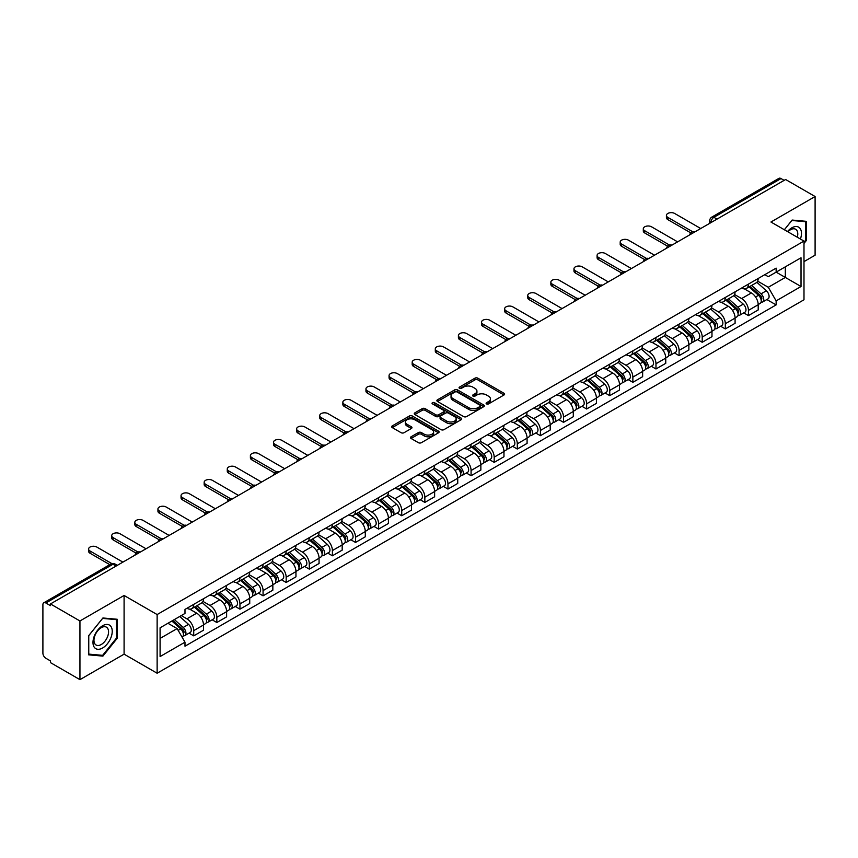 <?xml version="1.0" encoding="UTF-8"?>
<svg xmlns="http://www.w3.org/2000/svg" width="858" height="858" viewBox="0 0 858 858"><rect width="100%" height="100%" fill="white"/><g stroke="black" fill="none" stroke-linecap="round" stroke-linejoin="round"><path stroke-width="1.29" d="M486.529 403.893A1.437 0.826 0 0 0 488.567 403.893L504.011 394.97A2.059 1.19 0 0 0 504.622 394.133A2.059 1.19 0 0 0 504.011 393.296L477.842 378.185A2.059 1.19 0 0 0 474.924 378.185L459.48 387.097A1.437 0.826 0 0 0 459.051 387.687A1.437 0.826 0 0 0 459.48 388.277A1.437 0.826 0 0 0 461.518 388.277L463.513 387.119A6.585 3.797 0 0 1 472.822 387.119L475 388.384A6.585 3.797 0 0 1 476.93 391.066A6.585 3.797 0 0 1 475 393.758L473.005 394.905A1.437 0.826 0 0 0 472.576 395.495A1.437 0.826 0 0 0 473.005 396.085A1.437 0.826 0 0 0 475.042 396.085L477.037 394.927A6.585 3.797 0 0 1 486.347 394.927L488.524 396.192A6.585 3.797 0 0 1 490.454 398.873A6.585 3.797 0 0 1 488.524 401.565L486.529 402.724A1.437 0.826 0 0 0 486.111 403.303A1.437 0.826 0 0 0 486.529 403.893L486.529 402.724M411.089 436.786A2.059 1.19 0 0 0 410.489 437.623A2.059 1.19 0 0 0 411.089 438.47L418.436 442.707A2.059 1.19 0 0 0 421.342 442.707L438.502 432.797A2.059 1.19 0 0 0 439.103 431.96A2.059 1.19 0 0 0 438.502 431.124L412.323 416.001A2.059 1.19 0 0 0 409.416 416.001L392.256 425.911A2.059 1.19 0 0 0 391.656 426.748A2.059 1.19 0 0 0 392.256 427.595L401.126 432.711A2.059 1.19 0 0 0 404.032 432.711L411.379 428.474A2.059 1.19 0 0 0 411.979 427.638A2.059 1.19 0 0 0 411.379 426.791L406.982 424.26A5.502 3.175 0 0 1 405.362 422.007A5.502 3.175 0 0 1 408.762 419.079A5.502 3.175 0 0 1 414.757 419.766L431.992 429.708A5.502 3.175 0 0 1 433.601 431.96A5.502 3.175 0 0 1 430.212 434.888A5.502 3.175 0 0 1 424.217 434.202L421.342 432.55A2.059 1.19 0 0 0 418.436 432.55L411.089 436.786L411.089 438.47L418.436 434.255L418.436 432.55M157.132 614.553L124.088 595.473L79.944 620.967L50.461 603.946L785.617 179.504L815.1 196.525L770.945 222.018L803.989 241.087L157.132 614.553L157.132 673.23L803.989 299.774L803.989 241.087M463.663 416.591A2.059 1.19 0 0 0 466.57 416.591L483.73 406.681A2.059 1.19 0 0 0 484.33 405.845A2.059 1.19 0 0 0 483.73 405.008L457.55 389.897A2.059 1.19 0 0 0 454.643 389.897L437.483 399.807A2.059 1.19 0 0 0 436.883 400.643A2.059 1.19 0 0 0 437.483 401.48L463.663 416.591M433.043 404.204A1.437 0.826 0 0 1 434.502 404.408L434.502 402.702L461.111 418.06A2.059 1.19 0 0 1 461.711 418.908A2.059 1.19 0 0 1 461.111 419.744L443.951 429.654A2.059 1.19 0 0 1 441.044 429.654L414.864 414.532L414.864 412.859A2.059 1.19 0 0 0 414.264 413.695A2.059 1.19 0 0 0 414.864 414.532M414.864 412.859L422.211 408.623A2.059 1.19 0 0 1 425.118 408.623L435.735 414.746A2.059 1.19 0 0 0 438.642 414.746L443.522 411.937A2.059 1.19 0 0 0 444.122 411.089A2.059 1.19 0 0 0 443.522 410.253L432.464 403.871A1.437 0.826 0 0 1 432.046 403.281A1.437 0.826 0 0 1 432.936 402.52A1.437 0.826 0 0 1 434.502 402.702M79.944 620.967L79.944 679.643L50.461 662.623L50.461 660.917L45.86 658.258A4.193 2.424 -120 0 1 42.9 653.131L42.9 604.718A4.193 2.424 -120 0 1 43.769 602.799L110.886 564.049A4.193 2.424 60 0 1 112.977 564.253L45.86 603.002A4.193 2.424 -120 0 0 43.769 602.799M803.989 261.615L815.1 255.201L815.1 196.525M79.944 679.643L124.088 654.161L157.132 673.23M50.461 603.946L50.461 605.651L45.86 603.002M717.02 219.112L713.91 217.31A4.193 2.424 60 0 0 711.808 217.106L778.925 178.357A4.193 2.424 60 0 1 781.027 178.561L713.91 217.31A4.193 2.424 120 0 0 710.95 222.447L710.95 222.619M784.137 180.362L781.027 178.561M748.433 284.116A9.642 5.566 60 0 1 746.428 288.438L756.209 282.797A9.642 5.566 -120 0 0 758.204 278.475M734.555 294.498L741.612 298.573A9.642 5.566 60 0 1 748.433 310.381L758.204 304.729A9.642 5.566 -120 0 0 751.394 292.932L744.39 288.889M758.204 304.729L758.204 309.952L748.433 315.594L743.736 312.891M746.428 288.438A9.642 5.566 60 0 1 741.687 288.009M748.433 310.381L748.433 315.594M725.321 297.458A9.642 5.566 60 0 1 723.315 301.791L733.097 296.139A9.642 5.566 -120 0 0 735.091 291.817M720.623 326.233L725.321 328.936L735.091 323.294L735.091 318.071A9.642 5.566 -120 0 0 728.281 306.274L721.278 302.231M723.315 301.791A9.642 5.566 60 0 1 718.575 301.351M711.443 307.84L718.5 311.915A9.642 5.566 60 0 1 725.321 323.723L725.321 328.936M702.198 310.8A9.642 5.566 60 0 1 700.203 315.133L709.984 309.481A9.642 5.566 -120 0 0 711.979 305.158M697.511 339.575L702.209 342.278L711.979 336.636L711.979 331.424A9.642 5.566 -120 0 0 705.169 319.616L698.165 315.572M700.203 315.133A9.642 5.566 60 0 1 695.463 314.693M688.33 321.182L695.388 325.257A9.642 5.566 60 0 1 702.209 337.065L702.209 342.278M679.086 324.152A9.642 5.566 60 0 1 677.091 328.475L686.872 322.833A9.642 5.566 -120 0 0 688.867 318.5M674.399 352.917L679.086 355.63L688.867 349.978L688.867 344.766A9.642 5.566 -120 0 0 682.056 332.958L675.053 328.914M677.091 328.475A9.642 5.566 60 0 1 672.35 328.035M665.218 334.523L672.275 338.599A9.642 5.566 60 0 1 679.086 350.407L679.086 355.63M655.973 337.494A9.642 5.566 60 0 1 653.978 341.816L663.76 336.175A9.642 5.566 -120 0 0 665.754 331.842M651.286 366.259L655.973 368.972L665.754 363.32L665.754 358.108A9.642 5.566 -120 0 0 658.944 346.3L651.941 342.267M653.978 341.816A9.642 5.566 60 0 1 649.238 341.387M642.106 347.876L649.163 351.952A9.642 5.566 60 0 1 655.973 363.749L655.973 368.972M632.861 350.836A9.642 5.566 60 0 1 630.866 355.158L640.647 349.517A9.642 5.566 -120 0 0 642.642 345.195M628.174 379.611L632.861 382.314L642.642 376.673L642.642 371.45A9.642 5.566 -120 0 0 635.832 359.641L628.828 355.609M630.866 355.158A9.642 5.566 60 0 1 626.125 354.729M618.983 361.218L626.05 365.294A9.642 5.566 60 0 1 632.861 377.102L632.861 382.314M609.748 364.178A9.642 5.566 60 0 1 607.754 368.511L617.535 362.859A9.642 5.566 -120 0 0 619.53 358.537M605.062 392.953L609.748 395.656L619.53 390.015L619.53 384.792A9.642 5.566 -120 0 0 612.719 372.994L605.716 368.951M607.754 368.511A9.642 5.566 60 0 1 603.013 368.071M595.87 374.56L602.938 378.635A9.642 5.566 60 0 1 609.748 390.444L609.748 395.656M586.636 377.52A9.642 5.566 60 0 1 584.641 381.853L594.422 376.201A9.642 5.566 -120 0 0 596.417 371.879M581.949 406.295L586.636 408.998L596.417 403.357L596.417 398.144A9.642 5.566 -120 0 0 589.607 386.336L582.603 382.293M584.641 381.853A9.642 5.566 60 0 1 579.901 381.413M572.758 387.902L579.826 391.977A9.642 5.566 60 0 1 586.636 403.786L586.636 408.998M563.524 390.873A9.642 5.566 60 0 1 561.529 395.195L571.31 389.553A9.642 5.566 -120 0 0 573.305 385.221M558.837 419.637L563.524 422.351L573.305 416.698L573.305 411.486A9.642 5.566 -120 0 0 566.495 399.678L559.491 395.635M561.529 395.195A9.642 5.566 60 0 1 556.788 394.755M549.646 401.244L556.713 405.319A9.642 5.566 60 0 1 563.524 417.127L563.524 422.351M540.411 404.215A9.642 5.566 60 0 1 538.416 408.537L548.198 402.895A9.642 5.566 -120 0 0 550.192 398.562M535.724 432.979L540.411 435.692L550.192 430.04L550.192 424.828A9.642 5.566 -120 0 0 543.382 413.02L536.379 408.976M538.416 408.537A9.642 5.566 60 0 1 533.676 408.108M526.533 414.586L533.601 418.672A9.642 5.566 60 0 1 540.411 430.469L540.411 435.692M517.299 417.556A9.642 5.566 60 0 1 515.304 421.879L525.085 416.237A9.642 5.566 -120 0 0 527.08 411.915M512.612 446.332L517.299 449.034L527.08 443.393L527.08 438.17A9.642 5.566 -120 0 0 520.27 426.362L513.266 422.329M515.304 421.879A9.642 5.566 60 0 1 510.564 421.45M503.421 427.938L510.489 432.014A9.642 5.566 60 0 1 517.299 443.811L517.299 449.034M494.187 430.898A9.642 5.566 60 0 1 492.192 435.231L501.973 429.579A9.642 5.566 -120 0 0 503.968 425.257M489.5 459.674L494.187 462.376L503.968 456.735L503.968 451.512A9.642 5.566 -120 0 0 497.157 439.714L490.154 435.671M492.192 435.231A9.642 5.566 60 0 1 487.451 434.791M480.308 441.28L487.376 445.356A9.642 5.566 60 0 1 494.187 457.164L494.187 462.376M471.074 444.24A9.642 5.566 60 0 1 469.079 448.573L478.861 442.921A9.642 5.566 -120 0 0 480.855 438.599M466.387 473.015L471.074 475.718L480.855 470.077L480.855 464.854A9.642 5.566 -120 0 0 474.045 453.056L467.042 449.013M469.079 448.573A9.642 5.566 60 0 1 464.339 448.133M457.196 454.622L464.264 458.698A9.642 5.566 60 0 1 471.074 470.506L471.074 475.718M447.962 457.593A9.642 5.566 60 0 1 445.967 461.915L455.748 456.274A9.642 5.566 -120 0 0 457.743 451.941M443.275 486.357L447.962 489.071L457.743 483.419L457.743 478.206A9.642 5.566 -120 0 0 450.933 466.398L443.929 462.355M445.967 461.915A9.642 5.566 60 0 1 441.226 461.475M434.084 467.964L441.151 472.039A9.642 5.566 60 0 1 447.962 483.848L447.962 489.071M424.849 470.935A9.642 5.566 60 0 1 422.855 475.257L432.636 469.616A9.642 5.566 -120 0 0 434.631 465.283M420.163 499.699L424.849 502.413L434.631 496.761L434.631 491.548A9.642 5.566 -120 0 0 427.81 479.74L420.817 475.697M422.855 475.257A9.642 5.566 60 0 1 418.114 474.828M410.971 481.306L418.039 485.392A9.642 5.566 60 0 1 424.849 497.19L424.849 502.413M401.737 484.277A9.642 5.566 60 0 1 399.742 488.599L409.523 482.957A9.642 5.566 -120 0 0 411.518 478.635M397.05 513.052L401.737 515.755L411.518 510.113L411.518 504.89A9.642 5.566 -120 0 0 404.697 493.082L397.704 489.049M399.742 488.599A9.642 5.566 60 0 1 395.002 488.17M387.859 494.658L394.927 498.734A9.642 5.566 60 0 1 401.737 510.531L401.737 515.755M378.625 497.619A9.642 5.566 60 0 1 376.63 501.951L386.411 496.299A9.642 5.566 -120 0 0 388.406 491.977M373.938 526.394L378.625 529.096L388.406 523.455L388.406 518.232A9.642 5.566 -120 0 0 381.585 506.435L374.592 502.391M376.63 501.951A9.642 5.566 60 0 1 371.889 501.512M364.747 508L371.814 512.076A9.642 5.566 60 0 1 378.625 523.884L378.625 529.096M355.512 510.96A9.642 5.566 60 0 1 353.517 515.293L363.299 509.641A9.642 5.566 -120 0 0 365.294 505.319M350.825 539.736L355.512 542.438L365.294 536.797L365.294 531.574A9.642 5.566 -120 0 0 358.472 519.776L351.48 515.733M353.517 515.293A9.642 5.566 60 0 1 348.777 514.854M341.634 521.342L348.702 525.418A9.642 5.566 60 0 1 355.512 537.226L355.512 542.438M332.4 524.313A9.642 5.566 60 0 1 330.405 528.635L340.186 522.994A9.642 5.566 -120 0 0 342.181 518.661M327.713 553.078L332.4 555.791L342.181 550.139L342.181 544.927A9.642 5.566 -120 0 0 335.36 533.118L328.367 529.075M330.405 528.635A9.642 5.566 60 0 1 325.665 528.196M318.522 534.684L325.59 538.76A9.642 5.566 60 0 1 332.4 550.568L332.4 555.791M309.288 537.655A9.642 5.566 60 0 1 307.293 541.977L317.074 536.336A9.642 5.566 -120 0 0 319.069 532.003M304.601 566.419L309.288 569.133L319.069 563.481L319.069 558.268A9.642 5.566 -120 0 0 312.248 546.46L305.255 542.417M307.293 541.977A9.642 5.566 60 0 1 302.552 541.548M295.409 548.026L302.477 552.112A9.642 5.566 60 0 1 309.288 563.91L309.288 569.133M286.175 550.997A9.642 5.566 60 0 1 284.18 555.319L293.962 549.678A9.642 5.566 -120 0 0 295.956 545.356M281.488 579.772L286.175 582.475L295.956 576.833L295.956 571.61A9.642 5.566 -120 0 0 289.135 559.802L282.143 555.77M284.18 555.319A9.642 5.566 60 0 1 279.44 554.89M272.297 561.379L279.365 565.454A9.642 5.566 60 0 1 286.175 577.252L286.175 582.475M263.063 564.339A9.642 5.566 60 0 1 261.068 568.661L270.849 563.02A9.642 5.566 -120 0 0 272.844 558.697M258.376 593.114L263.063 595.817L272.844 590.175L272.844 584.952A9.642 5.566 -120 0 0 266.023 573.155L259.03 569.111M261.068 568.661A9.642 5.566 60 0 1 256.317 568.232M249.185 574.721L256.252 578.796A9.642 5.566 60 0 1 263.063 590.604L263.063 595.817M239.95 577.681A9.642 5.566 60 0 1 237.956 582.014L247.737 576.361A9.642 5.566 -120 0 0 249.732 572.039M235.264 606.456L239.95 609.159L249.732 603.517L249.732 598.294A9.642 5.566 -120 0 0 242.911 586.497L235.918 582.453M237.956 582.014A9.642 5.566 60 0 1 233.204 581.574M226.072 588.062L233.14 592.138A9.642 5.566 60 0 1 239.95 603.946L239.95 609.159M216.838 591.023A9.642 5.566 60 0 1 214.843 595.355L224.624 589.703A9.642 5.566 -120 0 0 226.619 585.381M212.151 619.798L216.838 622.511L226.619 616.859L226.619 611.647A9.642 5.566 -120 0 0 219.798 599.839L212.805 595.795M214.843 595.355A9.642 5.566 60 0 1 210.092 594.916M202.96 601.404L210.028 605.48A9.642 5.566 60 0 1 216.838 617.288L216.838 622.511M193.726 604.375A9.642 5.566 60 0 1 191.731 608.697L201.512 603.056A9.642 5.566 -120 0 0 203.507 598.723M189.039 633.14L193.726 635.853L203.507 630.201L203.507 624.989A9.642 5.566 -120 0 0 196.686 613.18L189.693 609.137M191.731 608.697A9.642 5.566 60 0 1 186.98 608.268M181.285 615.572L186.905 618.832A9.642 5.566 60 0 1 193.726 630.63L193.726 635.853M764.8 274.667L768.285 276.673L801.029 257.775L785.317 266.838L785.317 277.445L768.285 287.28L757.668 281.156M160.092 638.416L177.134 628.582L184.985 642.181L160.092 656.552L160.092 627.809L184.985 613.438L184.985 609.416L776.136 268.125L776.136 272.136L801.029 286.508L776.136 300.879L768.285 287.28M801.029 257.775L801.029 286.508M184.985 642.181L184.985 646.203L776.136 304.901L776.136 300.879M803.989 243.447L806.434 240.401L806.434 221.343L792.138 220.056L784.351 229.751M124.088 595.473L124.088 654.161M88.61 654.836L102.906 656.113L117.203 638.32L117.203 619.261L102.906 617.985L88.61 635.767L88.61 654.836M177.134 628.582L167.943 623.273M766.848 299.549L776.136 304.901M805.694 239.972L806.434 240.401M101.394 655.233L102.906 656.113M116.463 637.902L117.203 638.32M487.097 404.097L488.524 403.271A6.585 3.797 0 0 0 490.454 400.589L490.454 398.873M476.93 391.066L476.93 392.782A6.585 3.797 0 0 1 475 395.463L473.573 396.289M503.989 394.991L477.842 379.89A2.059 1.19 0 0 0 474.924 379.89L460.049 388.481M483.697 406.703L457.55 391.602A2.059 1.19 0 0 0 454.643 391.602L437.505 401.501M480.094 406.435A1.437 0.826 0 0 0 480.512 405.845A1.437 0.826 0 0 0 480.094 405.255L457.11 391.988A1.437 0.826 0 0 0 455.083 391.988L452.97 393.211A6.585 3.797 0 0 0 451.04 395.892A6.585 3.797 0 0 0 452.97 398.584L468.672 407.647A6.585 3.797 0 0 0 477.981 407.647L480.094 406.435L480.094 408.14A1.437 0.826 0 0 0 480.512 407.561L480.512 405.845M451.04 395.892L451.04 397.608A6.585 3.797 0 0 0 452.97 400.3L452.97 398.584M480.094 408.14L477.981 409.363A6.585 3.797 0 0 1 468.672 409.363L452.97 400.3M414.897 414.553L422.211 410.328L422.211 408.623M444.122 411.089L444.122 412.805A2.059 1.19 0 0 1 443.522 413.642L438.642 416.462A2.059 1.19 0 0 1 435.735 416.462L425.118 410.328A2.059 1.19 0 0 0 422.211 410.328M434.502 404.408L461.089 419.755M446.75 421.106A5.502 3.175 0 0 0 452.745 421.793A5.502 3.175 0 0 0 456.145 418.865A5.502 3.175 0 0 0 454.536 416.613L448.466 413.106A2.059 1.19 0 0 0 445.549 413.106L440.68 415.926A2.059 1.19 0 0 0 440.079 416.763A2.059 1.19 0 0 0 440.68 417.599L446.75 421.106L446.75 422.822A5.502 3.175 0 0 0 452.745 423.509A5.502 3.175 0 0 0 456.145 420.57L456.145 418.865M440.079 416.763L440.079 418.468A2.059 1.19 0 0 0 440.68 419.315L440.68 417.599M446.75 422.822L440.68 419.315M433.601 431.96L433.601 433.665A5.502 3.175 0 0 1 430.212 436.604A5.502 3.175 0 0 1 424.217 435.918L421.342 434.255A2.059 1.19 0 0 0 418.436 434.255M405.362 422.007L405.362 423.723A5.502 3.175 0 0 0 406.982 425.965L406.982 424.26M411.379 426.791L411.379 428.474L406.982 425.965M438.502 431.124L438.502 432.797L412.323 417.717A2.059 1.19 0 0 0 409.416 417.717L392.278 427.606L392.256 425.911M749.098 286.904L758.515 295.313A5.234 3.024 60 0 1 760.156 303.41L758.204 304.536M749.345 287.13L753.774 289.682M750.042 286.358L760.531 295.71A2.51 1.448 60 0 1 761.314 299.592A2.51 1.448 60 0 1 761.089 299.689M751.619 285.446L761.035 293.854A5.234 3.024 60 0 1 762.676 301.952A5.234 3.024 60 0 1 761.1 302.123M756.863 282.293L766.366 290.776A5.234 3.024 60 0 1 768.017 298.874L762.676 301.952M690.765 232.861L667.835 219.616A4.816 2.778 180 0 1 666.419 217.653L666.419 215.433A4.816 2.778 -0 0 0 667.835 217.396L692.674 231.735M700.718 228.518L674.645 213.46A4.816 2.778 -0 0 0 669.39 212.859A4.816 2.778 -0 0 0 666.419 215.433M725.986 300.246L735.403 308.655A5.234 3.024 60 0 1 737.043 316.752L735.091 317.878M726.233 300.472L730.662 303.035M726.93 299.699L737.419 309.052A2.51 1.448 60 0 1 738.202 312.934A2.51 1.448 60 0 1 737.977 313.031M728.506 298.799L737.923 307.196A5.234 3.024 60 0 1 739.564 315.294A5.234 3.024 60 0 1 737.987 315.465M733.751 295.645L743.253 304.118A5.234 3.024 60 0 1 744.894 312.215L739.564 315.294M702.874 313.588L712.29 321.997A5.234 3.024 60 0 1 713.931 330.094L711.979 331.22M703.12 313.814L707.55 316.377M703.817 313.041L714.306 322.394A2.51 1.448 60 0 1 715.089 326.287A2.51 1.448 60 0 1 714.864 326.372M705.394 312.14L714.811 320.538A5.234 3.024 60 0 1 716.451 328.646A5.234 3.024 60 0 1 714.875 328.807M710.639 308.987L720.141 317.46A5.234 3.024 60 0 1 721.782 325.557L716.451 328.646M800.428 239.028A13.621 7.861 120 0 0 800.182 228.582A13.621 7.861 120 0 0 787.472 231.553M797.307 237.226A10.307 5.952 120 0 0 796.803 230.319A10.307 5.952 120 0 0 795.645 229.247A10.307 5.952 120 0 0 787.901 231.799M784.373 229.762L791.837 220.485L805.694 221.718L805.694 240.186L803.989 242.31M804.772 221.192L805.694 221.718M110.95 626.501A13.621 7.861 120 0 0 97.791 630.029A13.621 7.861 120 0 0 94.273 647.254A13.621 7.861 120 0 0 107.422 643.725A13.621 7.861 120 0 0 110.95 626.501M107.572 628.238A10.307 5.952 120 0 0 106.413 627.166A10.307 5.952 120 0 0 96.815 631.981A10.307 5.952 120 0 0 94.938 643.95A10.307 5.952 120 0 0 96.107 645.023A10.307 5.952 120 0 0 105.695 640.218A10.307 5.952 120 0 0 107.572 628.238M102.606 655.351L88.76 654.107L88.76 635.639L102.606 618.404L116.463 619.648L116.463 638.116L102.606 655.351M115.54 619.111L116.463 619.648M667.653 246.203L644.723 232.968A4.816 2.778 180 0 1 643.307 230.995L643.307 228.775A4.816 2.778 -0 0 0 644.723 230.738L669.562 245.088M677.606 241.859L651.533 226.802A4.816 2.778 -0 0 0 646.278 226.201A4.816 2.778 -0 0 0 643.307 228.775M644.54 259.545L621.61 246.31A4.816 2.778 180 0 1 620.195 244.337L620.195 242.117A4.816 2.778 -0 0 0 621.61 244.08L646.449 258.43M654.493 255.201L628.421 240.154A4.816 2.778 -0 0 0 623.165 239.543A4.816 2.778 -0 0 0 620.195 242.117M679.761 326.941L689.178 335.339A5.234 3.024 60 0 1 690.819 343.436L688.867 344.573M680.008 327.155L684.437 329.719M680.705 326.383L691.194 335.735A2.51 1.448 60 0 1 691.977 339.629A2.51 1.448 60 0 1 691.752 339.714M682.282 325.482L691.698 333.891A5.234 3.024 60 0 1 693.339 341.988A5.234 3.024 60 0 1 691.763 342.16M687.526 322.329L697.028 330.802A5.234 3.024 60 0 1 698.669 338.91L693.339 341.988M656.649 340.283L666.065 348.68A5.234 3.024 60 0 1 667.706 356.789L665.754 357.915M656.896 340.508L661.325 343.061M657.593 339.736L668.082 349.088A2.51 1.448 60 0 1 668.865 352.97A2.51 1.448 60 0 1 668.639 353.067M659.169 338.824L668.586 347.233A5.234 3.024 60 0 1 670.227 355.33A5.234 3.024 60 0 1 668.65 355.502M664.414 335.671L673.916 344.155A5.234 3.024 60 0 1 675.557 352.252L670.227 355.33M633.536 353.625L642.953 362.033A5.234 3.024 60 0 1 644.594 370.13L642.642 371.257M633.783 353.85L638.213 356.402M634.48 353.078L644.959 362.43A2.51 1.448 60 0 1 645.752 366.312A2.51 1.448 60 0 1 645.527 366.409M636.057 352.166L645.473 360.575A5.234 3.024 60 0 1 647.114 368.672A5.234 3.024 60 0 1 645.538 368.843M641.301 349.013L650.804 357.496A5.234 3.024 60 0 1 652.445 365.594L647.114 368.672M621.428 272.887L598.498 259.652A4.816 2.778 180 0 1 597.082 257.69L597.082 255.459A4.816 2.778 -0 0 0 598.498 257.432L623.337 271.772M631.381 268.543L605.308 253.496A4.816 2.778 -0 0 0 600.053 252.896A4.816 2.778 -0 0 0 597.082 255.459M598.305 286.24L575.386 272.994A4.816 2.778 180 0 1 573.97 271.031L573.97 268.801A4.816 2.778 -0 0 0 575.386 270.774L600.225 285.113M608.268 281.896L582.196 266.838A4.816 2.778 -0 0 0 576.941 266.237A4.816 2.778 -0 0 0 573.97 268.801M575.192 299.581L552.262 286.336A4.816 2.778 180 0 1 550.857 284.373L550.857 282.153A4.816 2.778 -0 0 0 552.262 284.116L577.112 298.455M585.156 295.238L559.084 280.18A4.816 2.778 -0 0 0 553.828 279.579A4.816 2.778 -0 0 0 550.857 282.153M552.08 312.923L529.15 299.689A4.816 2.778 180 0 1 527.745 297.715L527.745 295.495A4.816 2.778 -0 0 0 529.15 297.458L554 311.808M562.044 308.58L535.971 293.522A4.816 2.778 -0 0 0 530.716 292.921A4.816 2.778 -0 0 0 527.745 295.495M528.968 326.265L506.038 313.031A4.816 2.778 180 0 1 504.633 311.057L504.633 308.837A4.816 2.778 -0 0 0 506.038 310.8L530.888 325.15M538.931 321.922L512.859 306.874A4.816 2.778 -0 0 0 507.604 306.263A4.816 2.778 -0 0 0 504.633 308.837M505.855 339.607L482.925 326.372A4.816 2.778 180 0 1 481.52 324.41L481.52 322.179A4.816 2.778 -0 0 0 482.925 324.152L507.775 338.492M515.819 335.264L489.746 320.216A4.816 2.778 -0 0 0 484.491 319.605A4.816 2.778 -0 0 0 481.52 322.179M482.743 352.96L459.813 339.714A4.816 2.778 180 0 1 458.408 337.752L458.408 335.521A4.816 2.778 -0 0 0 459.813 337.494L484.663 351.834M492.707 348.616L466.634 333.558A4.816 2.778 -0 0 0 461.379 332.958A4.816 2.778 -0 0 0 458.408 335.521M459.631 366.302L436.701 353.056A4.816 2.778 180 0 1 435.296 351.094L435.296 348.874A4.816 2.778 -0 0 0 436.701 350.836L461.55 365.176M469.594 361.958L443.522 346.9A4.816 2.778 -0 0 0 438.266 346.3A4.816 2.778 -0 0 0 435.296 348.874M436.518 379.644L413.588 366.409A4.816 2.778 180 0 1 412.183 364.435L412.183 362.215A4.816 2.778 -0 0 0 413.588 364.178L438.438 378.528M446.482 375.3L420.409 360.242A4.816 2.778 -0 0 0 415.154 359.641A4.816 2.778 -0 0 0 412.183 362.215M413.406 392.985L390.476 379.751A4.816 2.778 180 0 1 389.071 377.777L389.071 375.557A4.816 2.778 -0 0 0 390.476 377.52L415.326 391.87M423.369 388.642L397.297 373.584A4.816 2.778 -0 0 0 392.042 372.983A4.816 2.778 -0 0 0 389.071 375.557M390.293 406.327L367.363 393.093A4.816 2.778 180 0 1 365.958 391.119L365.958 388.899A4.816 2.778 -0 0 0 367.363 390.873L392.213 405.212M400.257 401.984L374.185 386.937A4.816 2.778 -0 0 0 368.929 386.325A4.816 2.778 -0 0 0 365.958 388.899M367.181 419.669L344.251 406.435A4.816 2.778 180 0 1 342.846 404.472L342.846 402.241A4.816 2.778 -0 0 0 344.251 404.215L369.101 418.554M377.145 415.336L351.072 400.278A4.816 2.778 -0 0 0 345.817 399.678A4.816 2.778 -0 0 0 342.846 402.241M344.069 433.022L321.139 419.776A4.816 2.778 180 0 1 319.734 417.814L319.734 415.594A4.816 2.778 -0 0 0 321.139 417.556L345.989 431.896M354.032 428.678L327.96 413.62A4.816 2.778 -0 0 0 322.705 413.02A4.816 2.778 -0 0 0 319.734 415.594M320.956 446.364L298.026 433.129A4.816 2.778 180 0 1 296.621 431.156L296.621 428.936A4.816 2.778 -0 0 0 298.026 430.898L322.876 445.238M330.92 442.02L304.847 426.962A4.816 2.778 -0 0 0 299.592 426.362A4.816 2.778 -0 0 0 296.621 428.936M297.844 459.706L274.914 446.471A4.816 2.778 180 0 1 273.509 444.498L273.509 442.278A4.816 2.778 -0 0 0 274.914 444.24L299.764 458.59M307.808 455.362L281.735 440.304A4.816 2.778 -0 0 0 276.48 439.704A4.816 2.778 -0 0 0 273.509 442.278M274.732 473.048L251.802 459.813A4.816 2.778 180 0 1 250.397 457.84L250.397 455.619A4.816 2.778 -0 0 0 251.802 457.593L276.641 471.932M284.695 468.704L258.623 453.657A4.816 2.778 -0 0 0 253.367 453.045A4.816 2.778 -0 0 0 250.397 455.619M251.619 486.389L228.689 473.155A4.816 2.778 180 0 1 227.273 471.192L227.273 468.961A4.816 2.778 -0 0 0 228.689 470.935L253.528 485.274M261.583 482.057L235.51 466.999A4.816 2.778 -0 0 0 230.255 466.398A4.816 2.778 -0 0 0 227.273 468.961M228.507 499.742L205.577 486.497A4.816 2.778 180 0 1 204.161 484.534L204.161 482.303A4.816 2.778 -0 0 0 205.577 484.277L230.416 498.616M238.47 495.398L212.398 480.341A4.816 2.778 -0 0 0 207.143 479.74A4.816 2.778 -0 0 0 204.161 482.303M205.394 513.084L182.464 499.839A4.816 2.778 180 0 1 181.049 497.876L181.049 495.656A4.816 2.778 -0 0 0 182.464 497.619L207.304 511.958M215.358 508.74L189.286 493.682A4.816 2.778 -0 0 0 184.03 493.082A4.816 2.778 -0 0 0 181.049 495.656M610.424 366.967L619.841 375.375A5.234 3.024 60 0 1 621.482 383.472L619.53 384.599M610.671 367.192L615.1 369.755M611.368 366.42L621.846 375.772A2.51 1.448 60 0 1 622.64 379.654A2.51 1.448 60 0 1 622.415 379.751M612.944 365.519L622.361 373.916A5.234 3.024 60 0 1 624.002 382.014A5.234 3.024 60 0 1 622.425 382.185M618.189 362.366L627.691 370.838A5.234 3.024 60 0 1 629.332 378.936L624.002 382.014M587.312 380.309L596.728 388.717A5.234 3.024 60 0 1 598.369 396.814L596.417 397.94M587.558 380.534L591.988 383.097M588.256 379.762L598.734 389.114A2.51 1.448 60 0 1 599.528 393.007A2.51 1.448 60 0 1 599.302 393.093M589.832 378.861L599.249 387.258A5.234 3.024 60 0 1 600.89 395.366A5.234 3.024 60 0 1 599.313 395.527M595.077 375.707L604.579 384.18A5.234 3.024 60 0 1 606.22 392.278L600.89 395.366M564.199 393.661L573.616 402.059A5.234 3.024 60 0 1 575.257 410.156L573.305 411.293M564.446 393.876L568.875 396.439M565.143 393.103L575.621 402.456A2.51 1.448 60 0 1 576.415 406.349A2.51 1.448 60 0 1 576.19 406.435M566.72 392.203L576.136 400.611A5.234 3.024 60 0 1 577.777 408.708A5.234 3.024 60 0 1 576.19 408.869M571.964 389.049L581.467 397.522A5.234 3.024 60 0 1 583.108 405.63L577.777 408.708M541.087 407.003L550.504 415.401A5.234 3.024 60 0 1 552.144 423.509L550.192 424.635M541.334 407.218L545.763 409.781M542.031 406.456L552.509 415.808A2.51 1.448 60 0 1 553.303 419.691A2.51 1.448 60 0 1 553.078 419.787M543.597 405.544L553.024 413.953A5.234 3.024 60 0 1 554.665 422.05A5.234 3.024 60 0 1 553.078 422.222M548.852 402.391L558.354 410.875A5.234 3.024 60 0 1 559.995 418.972L554.665 422.05M517.975 420.345L527.391 428.753A5.234 3.024 60 0 1 529.032 436.851L527.08 437.977M518.221 420.57L522.651 423.123M518.918 419.798L529.397 429.15A2.51 1.448 60 0 1 530.19 433.033A2.51 1.448 60 0 1 529.965 433.129M520.484 418.886L529.912 427.295A5.234 3.024 60 0 1 531.552 435.392A5.234 3.024 60 0 1 529.965 435.564M525.74 415.733L535.242 424.217A5.234 3.024 60 0 1 536.883 432.314L531.552 435.392M494.862 433.687L504.279 442.095A5.234 3.024 60 0 1 505.92 450.193L503.968 451.319M495.109 433.912L499.538 436.475M495.806 433.14L506.284 442.492A2.51 1.448 60 0 1 507.078 446.375A2.51 1.448 60 0 1 506.853 446.471M497.372 432.239L506.799 440.637A5.234 3.024 60 0 1 508.44 448.734A5.234 3.024 60 0 1 506.853 448.906M502.627 429.086L512.129 437.559A5.234 3.024 60 0 1 513.77 445.656L508.44 448.734M471.75 447.029L481.166 455.437A5.234 3.024 60 0 1 482.807 463.534L480.855 464.661M471.997 447.254L476.426 449.817M472.694 446.482L483.172 455.834A2.51 1.448 60 0 1 483.966 459.727A2.51 1.448 60 0 1 483.74 459.813M474.26 445.581L483.687 453.979A5.234 3.024 60 0 1 485.328 462.087A5.234 3.024 60 0 1 483.74 462.248M479.515 442.428L489.017 450.9A5.234 3.024 60 0 1 490.658 458.998L485.328 462.087M448.637 460.381L458.054 468.779A5.234 3.024 60 0 1 459.695 476.876L457.743 478.013M448.884 460.596L453.314 463.159M449.581 459.824L460.06 469.176A2.51 1.448 60 0 1 460.853 473.069A2.51 1.448 60 0 1 460.617 473.155M451.147 458.923L460.574 467.331A5.234 3.024 60 0 1 462.215 475.429A5.234 3.024 60 0 1 460.628 475.589M456.402 455.77L465.905 464.242A5.234 3.024 60 0 1 467.546 472.35L462.215 475.429M425.525 473.723L434.942 482.121A5.234 3.024 60 0 1 436.583 490.229L434.631 491.355M425.772 473.938L430.201 476.501M426.469 473.176L436.947 482.518A2.51 1.448 60 0 1 437.741 486.411A2.51 1.448 60 0 1 437.505 486.497M428.035 472.265L437.462 480.673A5.234 3.024 60 0 1 439.103 488.77A5.234 3.024 60 0 1 437.516 488.942M433.29 469.111L442.792 477.595A5.234 3.024 60 0 1 444.433 485.692L439.103 488.77M402.402 487.065L411.829 495.463A5.234 3.024 60 0 1 413.47 503.571L411.518 504.697M402.659 487.29L407.089 489.843M403.357 486.518L413.835 495.87A2.51 1.448 60 0 1 414.629 499.753A2.51 1.448 60 0 1 414.393 499.849M404.922 485.607L414.339 494.015A5.234 3.024 60 0 1 415.991 502.112A5.234 3.024 60 0 1 414.403 502.284M410.178 482.453L419.68 490.937A5.234 3.024 60 0 1 421.321 499.034L415.991 502.112M379.29 500.407L388.717 508.815A5.234 3.024 60 0 1 390.358 516.913L388.406 518.039M379.547 500.632L383.976 503.185M380.244 499.86L390.722 509.212A2.51 1.448 60 0 1 391.516 513.095A2.51 1.448 60 0 1 391.28 513.191M381.81 498.959L391.227 507.357A5.234 3.024 60 0 1 392.878 515.454A5.234 3.024 60 0 1 391.291 515.626M387.065 495.806L396.568 504.279A5.234 3.024 60 0 1 398.209 512.376L392.878 515.454M356.177 513.749L365.605 522.157A5.234 3.024 60 0 1 367.245 530.255L365.294 531.381M356.435 513.974L360.864 516.537M357.132 513.202L367.61 522.554A2.51 1.448 60 0 1 368.404 526.447A2.51 1.448 60 0 1 368.168 526.533M358.698 512.301L368.114 520.699A5.234 3.024 60 0 1 369.766 528.807A5.234 3.024 60 0 1 368.179 528.968M363.953 509.148L373.455 517.621A5.234 3.024 60 0 1 375.096 525.718L369.766 528.807M333.065 527.091L342.492 535.499A5.234 3.024 60 0 1 344.133 543.597L342.181 544.733M333.322 527.316L337.752 529.879M334.019 526.544L344.498 535.896A2.51 1.448 60 0 1 345.291 539.789A2.51 1.448 60 0 1 345.055 539.875M335.585 525.643L345.002 534.041A5.234 3.024 60 0 1 346.653 542.149A5.234 3.024 60 0 1 345.066 542.31M340.841 522.49L350.343 530.963A5.234 3.024 60 0 1 351.984 539.071L346.653 542.149M309.952 540.443L319.38 548.841A5.234 3.024 60 0 1 321.021 556.939L319.069 558.075M310.21 540.658L314.639 543.221M310.907 539.896L321.385 549.238A2.51 1.448 60 0 1 322.179 553.131A2.51 1.448 60 0 1 321.943 553.217M312.473 538.985L321.889 547.393A5.234 3.024 60 0 1 323.541 555.491A5.234 3.024 60 0 1 321.954 555.662M317.728 535.832L327.23 544.315A5.234 3.024 60 0 1 328.871 552.413L323.541 555.491M286.84 553.785L296.267 562.183A5.234 3.024 60 0 1 297.908 570.291L295.956 571.417M287.098 554.011L291.527 556.563M287.795 553.238L298.273 562.591A2.51 1.448 60 0 1 299.067 566.473A2.51 1.448 60 0 1 298.831 566.57M289.361 552.327L298.777 560.735A5.234 3.024 60 0 1 300.429 568.833A5.234 3.024 60 0 1 298.841 569.004M294.616 549.174L304.118 557.657A5.234 3.024 60 0 1 305.759 565.754L300.429 568.833M263.728 567.127L273.144 575.536A5.234 3.024 60 0 1 274.796 583.633L272.844 584.759M263.985 567.352L268.415 569.905M264.682 566.58L275.161 575.933A2.51 1.448 60 0 1 275.954 579.815A2.51 1.448 60 0 1 275.718 579.911M266.248 565.669L275.665 574.077A5.234 3.024 60 0 1 277.316 582.174A5.234 3.024 60 0 1 275.729 582.346M271.503 562.526L281.006 570.999A5.234 3.024 60 0 1 282.647 579.096L277.316 582.174M240.615 580.469L250.032 588.878A5.234 3.024 60 0 1 251.684 596.975L249.732 598.101M240.873 580.694L245.302 583.258M241.57 579.922L252.048 589.274A2.51 1.448 60 0 1 252.842 593.168A2.51 1.448 60 0 1 252.606 593.253M243.136 579.021L252.552 587.419A5.234 3.024 60 0 1 254.204 595.516A5.234 3.024 60 0 1 252.617 595.688M248.391 575.868L257.893 584.341A5.234 3.024 60 0 1 259.534 592.438L254.204 595.516M217.503 593.811L226.92 602.219A5.234 3.024 60 0 1 228.571 610.317L226.619 611.443M217.76 594.036L222.19 596.6M218.458 593.264L228.936 602.616A2.51 1.448 60 0 1 229.73 606.509A2.51 1.448 60 0 1 229.494 606.595M220.023 592.363L229.44 600.761A5.234 3.024 60 0 1 231.092 608.869A5.234 3.024 60 0 1 229.504 609.03M225.279 589.21L234.781 597.683A5.234 3.024 60 0 1 236.422 605.791L231.092 608.869M194.391 607.164L203.807 615.561A5.234 3.024 60 0 1 205.459 623.659L203.496 624.796M194.648 607.378L199.077 609.941M195.345 606.606L205.823 615.958A2.51 1.448 60 0 1 206.617 619.851A2.51 1.448 60 0 1 206.381 619.937M196.911 605.705L206.328 614.114A5.234 3.024 60 0 1 207.979 622.211A5.234 3.024 60 0 1 206.392 622.382M202.166 602.552L211.669 611.035A5.234 3.024 60 0 1 213.31 619.133L207.979 622.211M171.857 621.02L180.695 628.903A5.234 3.024 60 0 1 182.346 637.011L182.089 637.162M171.943 620.967L175.965 623.283M172.801 620.473L182.711 629.311A2.51 1.448 60 0 1 183.505 633.193A2.51 1.448 60 0 1 183.269 633.29M174.378 619.562L183.215 627.455A5.234 3.024 60 0 1 184.867 635.553A5.234 3.024 60 0 1 183.28 635.724M179.708 616.484L188.556 624.377A5.234 3.024 60 0 1 190.197 632.475L184.867 635.553M182.282 526.426L159.352 513.191A4.816 2.778 180 0 1 157.936 511.218L157.936 508.998A4.816 2.778 -0 0 0 159.352 510.96L184.191 525.311M192.246 522.082L166.162 507.024A4.816 2.778 -0 0 0 160.918 506.424A4.816 2.778 -0 0 0 157.936 508.998M159.17 539.768L136.24 526.533A4.816 2.778 180 0 1 134.824 524.56L134.824 522.34A4.816 2.778 -0 0 0 136.24 524.302L161.079 538.652M169.133 535.424L143.05 520.377A4.816 2.778 -0 0 0 137.806 519.766A4.816 2.778 -0 0 0 134.824 522.34M136.057 553.11L113.127 539.875A4.816 2.778 180 0 1 111.712 537.912L111.712 535.682A4.816 2.778 -0 0 0 113.127 537.655L137.966 551.994M146.021 548.777L119.938 533.719A4.816 2.778 -0 0 0 114.693 533.118A4.816 2.778 -0 0 0 111.712 535.682M109.824 564.661L90.015 553.217A4.816 2.778 180 0 1 88.599 551.254L88.599 549.023A4.816 2.778 -0 0 0 90.015 550.997L111.894 563.631M122.908 562.119L96.825 547.061A4.816 2.778 -0 0 0 91.581 546.46A4.816 2.778 -0 0 0 88.599 549.023M711.089 222.533L710.95 222.447A4.193 2.424 0 0 1 709.716 220.731L709.716 223.327M216.838 617.288L226.619 611.647M239.95 603.946L249.732 598.294M263.063 590.604L272.844 584.952M286.175 577.252L295.956 571.61M309.288 563.91L319.069 558.268M332.4 550.568L342.181 544.927M355.512 537.226L365.294 531.574M378.625 523.884L388.406 518.232M401.737 510.531L411.518 504.89M424.849 497.19L434.631 491.548M447.962 483.848L457.743 478.206M471.074 470.506L480.855 464.854M494.187 457.164L503.968 451.512M517.299 443.811L527.08 438.17M540.411 430.469L550.192 424.828M563.524 417.127L573.305 411.486M586.636 403.786L596.417 398.144M609.748 390.444L619.53 384.792M632.861 377.102L642.642 371.45M655.973 363.749L665.754 358.108M679.086 350.407L688.867 344.766M702.209 337.065L711.979 331.424M725.321 323.723L735.091 318.071M193.726 630.63L203.507 624.989M186.905 618.832L196.686 613.18M210.028 605.48L219.798 599.839M233.14 592.138L242.911 586.497M256.252 578.796L266.023 573.155M279.365 565.454L289.135 559.802M302.477 552.112L312.248 546.46M325.59 538.76L335.36 533.118M348.702 525.418L358.472 519.776M371.814 512.076L381.585 506.435M394.927 498.734L404.697 493.082M418.039 485.392L427.81 479.74M441.151 472.039L450.933 466.398M464.264 458.698L474.045 453.056M487.376 445.356L497.157 439.714M510.489 432.014L520.27 426.362M533.601 418.672L543.382 413.02M556.713 405.319L566.495 399.678M579.826 391.977L589.607 386.336M602.938 378.635L612.719 372.994M626.05 365.294L635.832 359.641M649.163 351.952L658.944 346.3M672.275 338.599L682.056 332.958M695.388 325.257L705.169 319.616M718.5 311.915L728.281 306.274M741.612 298.573L751.394 292.932M694.68 232.003A4.193 2.424 120 0 0 692.835 233.076M671.567 245.345A4.193 2.424 120 0 0 669.723 246.418M648.455 258.687A4.193 2.424 120 0 0 646.61 259.76M625.343 272.029A4.193 2.424 120 0 0 623.498 273.101M602.23 285.382A4.193 2.424 120 0 0 600.385 286.443M579.118 298.723A4.193 2.424 120 0 0 577.273 299.785M556.005 312.065A4.193 2.424 120 0 0 554.161 313.138M532.893 325.407A4.193 2.424 120 0 0 531.048 326.48M509.781 338.749A4.193 2.424 120 0 0 507.936 339.822M486.668 352.102A4.193 2.424 120 0 0 484.824 353.164M463.556 365.444A4.193 2.424 120 0 0 461.711 366.505M440.444 378.786A4.193 2.424 120 0 0 438.599 379.858M417.331 392.127A4.193 2.424 120 0 0 415.486 393.2M394.219 405.469A4.193 2.424 120 0 0 392.363 406.542M371.106 418.822A4.193 2.424 120 0 0 369.251 419.884M347.994 432.164A4.193 2.424 120 0 0 346.139 433.226M324.882 445.506A4.193 2.424 120 0 0 323.026 446.578M301.769 458.848A4.193 2.424 120 0 0 299.914 459.92M278.657 472.19A4.193 2.424 120 0 0 276.802 473.262M255.545 485.542A4.193 2.424 120 0 0 253.689 486.604M232.432 498.884A4.193 2.424 120 0 0 230.577 499.946M209.32 512.226A4.193 2.424 120 0 0 207.464 513.298M186.207 525.568A4.193 2.424 120 0 0 184.352 526.64M163.095 538.91A4.193 2.424 120 0 0 161.24 539.982M139.983 552.262A4.193 2.424 120 0 0 138.127 553.324M116.087 566.055L112.977 564.253A4.193 2.424 120 0 1 115.079 564.049A4.193 4.193 0 0 0 110.886 564.049M488.524 403.271L488.524 401.565M473.005 396.085L473.005 394.905M475 395.463L475 393.758M459.48 388.277L459.48 387.097M474.924 379.89L474.924 378.185M477.842 379.89L477.842 378.185M504.011 394.97L504.011 393.296M437.483 401.48L437.483 399.807M454.643 391.602L454.643 389.897M457.55 391.602L457.55 389.897M483.73 406.681L483.73 405.008M468.672 409.363L468.672 407.647M477.981 409.363L477.981 407.647M425.118 410.328L425.118 408.623M435.735 416.462L435.735 414.746M438.642 416.462L438.642 414.746M443.522 413.642L443.522 411.937M461.111 419.744L461.111 418.06M421.342 434.255L421.342 432.55M424.217 435.918L424.217 434.202M409.416 417.717L409.416 416.001M412.323 417.717L412.323 416.001M758.515 295.313L755.576 297.007M761.84 298.445L760.896 298.992M766.366 290.776L761.035 293.854M667.835 217.396L667.835 219.616M735.403 308.655L732.464 310.349M738.727 311.786L737.783 312.333M743.253 304.118L737.923 307.196M712.29 321.997L709.351 323.691M715.615 325.128L714.671 325.675M720.141 317.46L714.811 320.538M644.723 230.738L644.723 232.968M621.61 244.08L621.61 246.31M689.178 335.339L686.239 337.033M692.503 338.481L691.559 339.017M697.028 330.802L691.698 333.891M666.065 348.68L663.127 350.375M669.39 351.823L668.446 352.37M673.916 344.155L668.586 347.233M642.953 362.033L640.014 363.728M646.278 365.165L645.334 365.712M650.804 357.496L645.473 360.575M598.498 257.432L598.498 259.652M575.386 270.774L575.386 272.994M552.262 284.116L552.262 286.336M529.15 297.458L529.15 299.689M506.038 310.8L506.038 313.031M482.925 324.152L482.925 326.372M459.813 337.494L459.813 339.714M436.701 350.836L436.701 353.056M413.588 364.178L413.588 366.409M390.476 377.52L390.476 379.751M367.363 390.873L367.363 393.093M344.251 404.215L344.251 406.435M321.139 417.556L321.139 419.776M298.026 430.898L298.026 433.129M274.914 444.24L274.914 446.471M251.802 457.593L251.802 459.813M228.689 470.935L228.689 473.155M205.577 484.277L205.577 486.497M182.464 497.619L182.464 499.839M619.841 375.375L616.902 377.07M623.165 378.507L622.222 379.054M627.691 370.838L622.361 373.916M596.728 388.717L593.79 390.411M600.053 391.849L599.109 392.396M604.579 384.18L599.249 387.258M573.616 402.059L570.677 403.753M576.941 405.201L575.997 405.737M581.467 397.522L576.136 400.611M550.504 415.401L547.565 417.095M553.828 418.543L552.884 419.09M558.354 410.875L553.024 413.953M527.391 428.753L524.452 430.448M530.705 431.885L529.761 432.432M535.242 424.217L529.912 427.295M504.279 442.095L501.34 443.79M507.593 445.227L506.649 445.774M512.129 437.559L506.799 440.637M481.166 455.437L478.228 457.132M484.48 458.569L483.537 459.116M489.017 450.9L483.687 453.979M458.054 468.779L455.115 470.474M461.368 471.911L460.424 472.458M465.905 464.242L460.574 467.331M434.942 482.121L432.003 483.815M438.256 485.263L437.312 485.8M442.792 477.595L437.462 480.673M411.829 495.463L408.891 497.168M415.143 498.605L414.2 499.152M419.68 490.937L414.339 494.015M388.717 508.815L385.778 510.51M392.031 511.947L391.087 512.494M396.568 504.279L391.227 507.357M365.605 522.157L362.666 523.852M368.919 525.289L367.975 525.836M373.455 517.621L368.114 520.699M342.492 535.499L339.554 537.194M345.806 538.631L344.862 539.178M350.343 530.963L345.002 534.041M319.38 548.841L316.441 550.536M322.694 551.984L321.75 552.52M327.23 544.315L321.889 547.393M296.267 562.183L293.329 563.888M299.581 565.325L298.638 565.872M304.118 557.657L298.777 560.735M273.144 575.536L270.216 577.23M276.469 578.667L275.525 579.214M281.006 570.999L275.665 574.077M250.032 588.878L247.104 590.572M253.357 592.009L252.413 592.556M257.893 584.341L252.552 587.419M226.92 602.219L223.992 603.914M230.244 605.351L229.301 605.898M234.781 597.683L229.44 600.761M203.807 615.561L200.879 617.256M207.132 618.704L206.188 619.24M211.669 611.035L206.328 614.114M180.695 628.903L178.164 630.373M184.02 632.046L183.076 632.593M188.556 624.377L183.215 627.455M159.352 510.96L159.352 513.191M136.24 524.302L136.24 526.533M113.127 537.655L113.127 539.875M90.015 550.997L90.015 553.217M695.044 231.799A4.193 4.193 0 0 0 689.66 234.899M671.932 245.141A4.193 4.193 0 0 0 666.548 248.241M648.809 258.483A4.193 4.193 0 0 0 643.436 261.593M625.697 271.825A4.193 4.193 0 0 0 620.323 274.935M602.584 285.178A4.193 4.193 0 0 0 597.211 288.277M579.472 298.52A4.193 4.193 0 0 0 574.099 301.619M556.359 311.862A4.193 4.193 0 0 0 550.986 314.961M533.247 325.203A4.193 4.193 0 0 0 527.874 328.314M510.135 338.545A4.193 4.193 0 0 0 504.761 341.656M487.022 351.898A4.193 4.193 0 0 0 481.649 354.998M463.91 365.24A4.193 4.193 0 0 0 458.537 368.339M440.798 378.582A4.193 4.193 0 0 0 435.424 381.681M417.685 391.924A4.193 4.193 0 0 0 412.312 395.034M394.573 405.266A4.193 4.193 0 0 0 389.2 408.376M371.46 418.607A4.193 4.193 0 0 0 366.087 421.718M348.348 431.96A4.193 4.193 0 0 0 342.975 435.06M325.236 445.302A4.193 4.193 0 0 0 319.862 448.402M302.123 458.644A4.193 4.193 0 0 0 296.75 461.743M279.011 471.986A4.193 4.193 0 0 0 273.638 475.096M255.898 485.328A4.193 4.193 0 0 0 250.525 488.438M232.786 498.68A4.193 4.193 0 0 0 227.413 501.78M209.674 512.022A4.193 4.193 0 0 0 204.301 515.122M186.561 525.364A4.193 4.193 0 0 0 181.188 528.464M163.449 538.706A4.193 4.193 0 0 0 158.076 541.816M140.337 552.048A4.193 4.193 0 0 0 134.963 555.158M117.321 565.336L115.079 564.049M711.808 217.106A4.193 4.193 0 0 0 709.716 220.731"/></g></svg>
